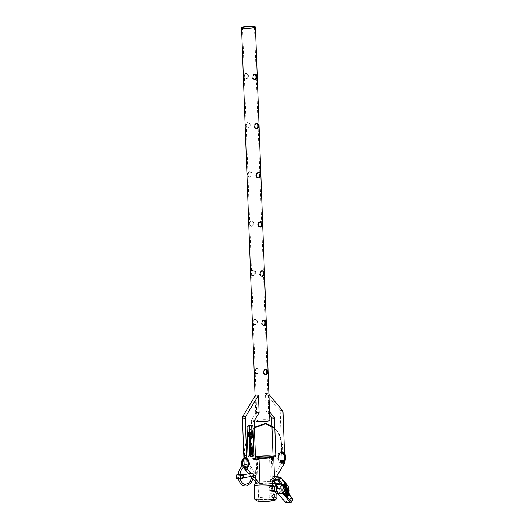 <?xml version="1.0" encoding="UTF-8"?>
<svg xmlns="http://www.w3.org/2000/svg" width="529" height="529" viewBox="0 0 529 529"><rect width="100%" height="100%" fill="white"/><g stroke="black" fill="none" stroke-linecap="round" stroke-linejoin="round"><path stroke-width="0.4" stroke-dasharray="2.65 1.98" d="M270.584 490.542L271.767 488.188L270.425 486.363L268.798 488.677C269.003 489.933 269.598 490.562 270.584 490.542L273.394 490.793C272.442 490.813 271.873 490.191 271.694 488.935L273.5 486.601L270.425 486.363M273.242 486.614C274.101 486.587 274.571 487.196 274.657 488.446L273.394 490.793M272.032 495.561L270.696 493.736L269.069 496.05C269.274 497.313 269.869 497.934 270.848 497.915L271.972 496.453M273.394 498.173L270.848 497.915M270.954 500.738A7.188 0.906 177.9 0 1 263.131 501.221A7.188 0.906 177.9 0 1 258.668 500.546A7.188 0.906 177.9 0 1 260.757 499.832A7.188 0.906 177.9 0 1 268.58 499.35A7.188 0.906 177.9 0 1 273.043 500.024A7.188 0.906 177.9 0 1 270.954 500.738M275.225 500.097A9.443 1.19 -2.1 0 0 269.982 499.065A9.443 1.19 -2.1 0 0 259.157 499.687A9.443 1.19 -2.1 0 0 256.499 500.778M276.945 498.179A11.155 1.408 -2.1 0 0 270.015 497.134A11.155 1.408 -2.1 0 0 257.881 497.882A11.155 1.408 -2.1 0 0 254.647 498.999M274.657 482.514A9.443 1.19 -2.1 0 0 274.577 482.369A9.443 1.19 -2.1 0 0 268.229 481.621A9.443 1.19 -2.1 0 0 258.516 482.263A9.443 1.19 -2.1 0 0 255.851 483.05A9.443 1.19 -2.1 0 0 255.778 483.208M276.27 484.392A11.155 1.408 -2.1 0 0 276.429 484.147A11.155 1.408 -2.1 0 0 276.33 483.969A11.155 1.408 -2.1 0 0 268.838 483.096A11.155 1.408 -2.1 0 0 257.365 483.85A11.155 1.408 -2.1 0 0 254.211 484.782M257.134 483.771A9.443 1.19 -2.1 0 0 257.524 483.83M255.467 456.917A9.443 1.19 -2.1 0 0 254.833 457.373A9.443 1.19 -2.1 0 0 255.494 457.783M273.771 493.98L270.696 493.736M251.017 473.448L253.239 476.074M248.716 473.799L250.951 476.45M251.837 477.495L253.166 479.069M257.16 483.797L256.254 459.218M255.705 459.311L253.814 459.615L256.261 459.833M255.527 458.564L252.71 458.312L251.354 421.269L254.165 421.52M254.436 420.429L251.625 420.178L256.3 412.428L255.659 395.031M259.111 412.68L256.3 412.428M243.651 450.589L243.763 453.631M243.922 457.955L243.948 458.689M244.18 465.011L244.246 466.843M244.253 467.067L244.272 467.57L247.083 467.821A2.48 1.739 95.1 0 0 247.083 467.834L247.056 466.962M246.745 458.484L246.779 459.443M244.358 468.211A2.48 1.739 -84.9 0 1 244.272 467.57M251.625 420.178A1.488 1.045 95.1 0 0 251.354 421.269M252.71 458.312A1.488 1.045 95.1 0 0 253.629 459.622A1.488 1.045 95.1 0 0 253.814 459.615M281.137 461.553A1.237 0.873 -84.9 0 1 280.152 462.928A1.237 0.873 -84.9 0 1 279.391 461.837A1.237 0.873 -84.9 0 1 280.377 460.455A1.237 0.873 -84.9 0 1 281.137 461.553M269.678 415.053L266.107 410.828L265.472 393.431L279.616 410.173A2.48 1.739 -84.9 0 1 280.191 411.826L282.01 461.407A2.48 1.739 -84.9 0 1 281.56 463.225L270.458 481.621L273.275 481.873L272.369 457.301L273.724 457.076M276.462 476.589L273.275 481.873M270.458 481.621L269.559 457.049L272.369 457.301M269.559 457.049L272.005 456.646A1.488 1.045 95.1 0 0 272.673 456.183M271.932 425.997L271.913 425.402M269.559 411.833L268.924 411.079L268.282 393.682L268.924 394.436M266.107 410.828L268.924 411.079M265.472 393.431L268.282 393.682M284.523 453.439L284.8 460.944M283.531 460.845A1.237 0.873 -84.9 0 1 283.947 461.797M245.496 78.775C246.785 78.437 247.519 77.446 247.711 75.792C247.4 74.159 246.593 73.346 245.297 73.366C244.259 73.729 243.783 74.748 243.869 76.421C243.909 78.034 244.444 78.821 245.496 78.775L246.197 78.841C247.506 78.504 248.273 77.512 248.485 75.865C248.154 74.225 247.321 73.412 245.998 73.432C244.98 73.795 244.53 74.814 244.643 76.493C244.656 78.1 245.172 78.887 246.197 78.841M255.097 74.258L254.436 74.186C253.127 74.516 252.366 75.508 252.148 77.161C252.478 78.801 253.312 79.608 254.634 79.595L254.985 79.667M247.294 127.932C248.584 127.595 249.324 126.596 249.509 124.95C249.205 123.317 248.399 122.503 247.096 122.523C246.064 122.887 245.588 123.905 245.674 125.578C245.707 127.191 246.249 127.978 247.294 127.932L247.995 127.992C249.311 127.654 250.078 126.662 250.29 125.023C249.953 123.383 249.126 122.569 247.797 122.589C246.785 122.953 246.335 123.971 246.448 125.644C246.454 127.258 246.977 128.044 247.995 127.992M256.896 123.409L256.241 123.343C254.932 123.674 254.165 124.665 253.946 126.319C254.284 127.952 255.11 128.765 256.439 128.745L256.79 128.825M249.099 177.089C250.389 176.752 251.13 175.754 251.315 174.107C251.004 172.467 250.204 171.661 248.901 171.68C247.863 172.044 247.387 173.062 247.473 174.735C247.512 176.349 248.055 177.129 249.099 177.089L249.8 177.149C251.116 176.812 251.877 175.82 252.088 174.173C251.758 172.533 250.925 171.727 249.602 171.746C248.59 172.11 248.141 173.128 248.253 174.801C248.26 176.415 248.775 177.195 249.8 177.149M258.701 172.566L258.04 172.494C256.73 172.831 255.97 173.823 255.752 175.469C256.082 177.109 256.915 177.923 258.238 177.903L258.588 177.975M250.898 226.247C252.188 225.903 252.928 224.911 253.12 223.264C252.809 221.625 252.002 220.818 250.7 220.838C249.668 221.201 249.192 222.22 249.278 223.886C249.311 225.506 249.853 226.286 250.898 226.247L251.606 226.306C252.915 225.969 253.682 224.977 253.894 223.331C253.556 221.691 252.73 220.884 251.407 220.897C250.389 221.267 249.939 222.286 250.052 223.959C250.065 225.572 250.581 226.352 251.606 226.306M260.499 221.724L259.845 221.651C258.536 221.988 257.768 222.98 257.557 224.627C257.887 226.267 258.714 227.08 260.043 227.06L260.394 227.133M252.703 275.397C253.993 275.06 254.733 274.068 254.918 272.415C254.614 270.782 253.808 269.975 252.505 269.995C251.467 270.359 250.991 271.37 251.077 273.043C251.116 274.657 251.659 275.444 252.703 275.397L253.404 275.464C254.72 275.126 255.481 274.134 255.699 272.488C255.362 270.848 254.528 270.035 253.206 270.054C252.194 270.418 251.744 271.443 251.857 273.116C251.864 274.73 252.379 275.51 253.404 275.464M262.305 270.881L261.65 270.808C260.334 271.146 259.574 272.137 259.355 273.784C259.693 275.424 260.519 276.231 261.848 276.217L262.192 276.29M254.502 324.555C255.798 324.217 256.532 323.226 256.724 321.572C256.413 319.939 255.606 319.132 254.304 319.146C253.272 319.509 252.796 320.528 252.882 322.201C252.922 323.814 253.457 324.601 254.502 324.555L255.209 324.621C256.519 324.284 257.286 323.292 257.497 321.645C257.16 320.005 256.334 319.192 255.011 319.212C253.993 319.576 253.543 320.594 253.656 322.273C253.669 323.88 254.184 324.667 255.209 324.621M264.11 320.038L263.449 319.966C262.139 320.303 261.372 321.295 261.161 322.941C261.491 324.581 262.324 325.388 263.647 325.375L263.997 325.447M256.307 373.712C257.597 373.375 258.337 372.376 258.522 370.73C258.218 369.097 257.411 368.283 256.109 368.303C255.077 368.667 254.601 369.685 254.687 371.358C254.72 372.971 255.262 373.758 256.307 373.712L257.008 373.778C258.324 373.434 259.084 372.442 259.303 370.803C258.965 369.163 258.139 368.349 256.81 368.369C255.798 368.733 255.348 369.751 255.461 371.424C255.467 373.038 255.983 373.824 257.008 373.778M265.908 369.189L265.254 369.123C263.945 369.454 263.178 370.445 262.959 372.099C263.297 373.732 264.123 374.545 265.452 374.525L265.803 374.605M258.714 420.224A5.951 0.747 -2.1 0 0 256.988 420.82A5.951 0.747 -2.1 0 0 260.678 421.382A5.951 0.747 -2.1 0 0 267.152 420.978A5.951 0.747 -2.1 0 0 268.877 420.383A5.951 0.747 -2.1 0 0 265.188 419.828A5.951 0.747 -2.1 0 0 258.714 420.224M269.869 420.35A6.943 0.873 -2.1 0 0 265.565 419.695A6.943 0.873 -2.1 0 0 258.013 420.165A6.943 0.873 -2.1 0 0 255.996 420.859M256.81 368.369L256.109 368.303M255.011 319.212L254.304 319.146M253.206 270.054L252.505 269.995M251.407 220.897L250.7 220.838M249.602 171.746L248.901 171.68M247.797 122.589L247.096 122.523M245.998 73.432L245.297 73.366M282.248 447.382L281.884 447.441L282.248 447.382M244.801 453.498L244.444 453.558L244.801 453.498M282.162 444.426L281.812 444.486L282.162 444.426M282.631 447.362L282.208 447.355L282.631 447.362M281.646 444.38L282.916 444.4L281.646 444.38M281.759 447.329L283.028 447.349L281.759 447.329M244.054 453.571L244.477 453.578L244.054 453.571M244.239 450.523L244.735 450.523M243.664 453.591L245.145 453.532M244.305 450.609L244.656 450.556M238.453 474.811L239.901 474.678M238.579 478.249L239.782 478.051L238.334 478.183L238.394 478.547M240.265 478.685L239.782 478.051M256.135 474.328A0.992 0.694 80.7 0 1 254.727 474.149A0.992 0.694 80.7 0 1 256.062 473.878M254.846 472.8A1.488 1.045 -99.3 0 0 254.039 474.301A1.488 1.045 -99.3 0 0 255.137 475.743M241.872 477.905A1.488 1.045 80.7 0 1 240.768 476.47A1.488 1.045 80.7 0 1 241.574 474.963A1.488 1.045 80.7 0 1 241.76 474.956A1.488 1.045 80.7 0 1 242.864 476.398A1.488 1.045 80.7 0 1 242.057 477.899A1.488 1.045 80.7 0 1 241.872 477.905M236.622 478.388L239.419 477.932L242.937 478.249M239.915 474.546L238.215 474.672M236.165 475.406L238.956 474.956L239.048 477.409L236.258 477.866M239.419 477.932A0.496 0.35 80.7 0 1 239.048 477.409M238.956 474.956A0.496 0.35 80.7 0 1 239.293 474.493M242.196 462.69L242.718 462.637M277.388 456.871L277.983 456.877L277.388 456.871M278.433 456.699L279.028 456.706L278.433 456.699M286.057 491.097A0.952 0.668 95.1 0 0 286.48 490.879L286.249 490.238M286.586 490.74A0.952 0.668 95.1 0 0 286.222 489.199M286.196 489.517A0.635 0.45 95.1 0 0 286.083 490.773M284.959 488.009A0.952 0.668 95.1 0 0 285.124 486.111M284.986 487.692A0.635 0.45 -84.9 0 1 285.098 486.429M289.171 494.952L289.151 494.549A55.638 39.067 95.1 0 0 285.151 483.288L285.032 483.169M271.496 486.806A2.109 1.481 -84.9 0 1 271.608 489.755A2.109 1.481 -84.9 0 1 269.512 490.099A2.109 1.481 -84.9 0 1 269.016 488.67A2.109 1.481 -84.9 0 1 269.082 487.976A2.109 1.481 -84.9 0 1 271.496 486.806M269.598 490.416A2.48 1.739 95.1 0 0 270.55 490.945A2.48 1.739 95.1 0 0 272.356 489.365A2.48 1.739 95.1 0 0 271.939 486.535A2.48 1.739 95.1 0 0 270.987 486.006A2.48 1.739 95.1 0 0 269.096 487.917A2.48 1.739 95.1 0 0 269.023 488.73A2.48 1.739 95.1 0 0 269.598 490.416M278.71 487.143A2.48 1.739 -84.9 0 1 279.127 489.966A2.48 1.739 -84.9 0 1 277.315 491.547A2.48 1.739 -84.9 0 1 276.369 491.018A2.48 1.739 -84.9 0 1 275.946 488.194A2.48 1.739 -84.9 0 1 277.758 486.607A2.48 1.739 -84.9 0 1 278.71 487.143M276.779 493.643L276.455 484.815A4.642 3.26 -84.9 0 1 277.897 484.452A4.642 3.26 -84.9 0 1 279.729 485.45A4.642 3.26 -84.9 0 1 280.502 490.773A4.642 3.26 -84.9 0 1 277.07 493.696M278.128 493.015A4.708 3.306 -84.9 0 1 277.322 487.685A4.708 3.306 -84.9 0 1 280.714 484.637A4.708 3.306 -84.9 0 1 282.572 485.648A4.708 3.306 -84.9 0 1 283.359 491.051A4.708 3.306 -84.9 0 1 279.874 494.02A4.708 3.306 -84.9 0 1 278.128 493.015M286.751 491.362L286.923 491.844M287.346 491.514L286.235 492.73M286.467 491.58L285.938 491.904M286.645 491.355L287.055 490.681M284.324 486.224A0.952 0.668 95.1 0 0 284.959 484.795L284.814 484.392M284.913 483.327L284.913 483.327A10.368 7.28 95.1 0 0 282.955 484.848L282.909 485.053A55.472 38.954 -84.9 0 0 286.903 496.281L287.042 496.341M285.349 489.034L285.931 487.54M285.323 489.351A0.635 0.45 95.1 0 0 285.521 489.272L286.229 488.366M287.716 493.266L287.525 492.003M286.559 493.636L287.591 492.922M287.862 494.086L287.955 493.226M286.989 494.86L288.252 494.053M289.065 494.939A10.527 7.393 -84.9 0 1 287.075 496.493L287.029 496.506M285.554 502.219A0.992 0.694 95.1 0 0 286.149 501.842L287.558 499.515A0.992 0.694 95.1 0 0 287.505 498.126L285.025 495.197A5.204 3.657 -84.9 0 1 283.921 490.231A5.204 3.657 95.1 0 0 282.81 485.258L275.536 476.655A0.992 0.694 95.1 0 0 275.173 476.444M284.007 485.463L283.947 485.582A0.635 0.45 95.1 0 0 284.351 485.906M284.814 484.835L283.901 485.457M250.62 448.995L250.574 448.665M250.786 450.04L250.819 450.047A0.595 0.417 -84.9 0 1 250.587 448.995M250.772 450.338A0.893 0.628 95.1 0 0 250.931 448.559M251.011 452.15L251.044 452.156A0.595 0.417 95.1 0 0 250.925 453.34L250.938 453.34M250.898 453.637A0.893 0.628 95.1 0 0 251.057 451.859M250.091 456.17L250.058 456.163A9.694 6.804 95.1 0 0 250.078 456.163L249.959 456.038A51.849 36.402 95.1 0 1 249.516 444.049L249.609 443.891A9.694 6.804 95.1 0 1 251.645 443.56L251.685 443.566M250.052 456.315A9.839 6.91 95.1 0 0 251.083 456.256A9.839 6.91 95.1 0 0 252.115 455.978L252.293 455.674A51.994 36.508 95.1 0 0 251.85 443.652L251.665 443.414M252.472 436.789L252.531 437.324M252.531 436.888L251.883 437.146M251.844 435.618L252.624 435.751L252.055 436.154L252.644 436.365L251.883 436.742M252.591 434.845L252.604 435.301L251.837 435.427M252.558 434.011L251.877 434.375M252.141 433.092L252.551 433.357L251.744 433.489M252.485 432.074L251.725 432.292M251.698 431.69L252.075 432.067M252.465 431.525L252.135 432.127M252.055 430.494L252.333 431.34L251.659 431.049M251.791 430.593L251.771 431.036M251.05 438.396L251.454 439.123L250.686 439.249M250.971 436.465L251.394 436.901L251.011 437.463L250.587 437.04M251.282 434.296L251.308 435.155M250.686 433.271L251.229 432.861L250.66 432.577L251.209 432.299M251.242 433.271L250.475 433.37M250.561 429.905L251.103 429.442L250.541 429.211L251.083 428.933M251.116 429.905L250.349 429.998M250.091 442.277L250.151 442.806M250.157 442.376L249.503 442.628M250.27 441.953L249.503 442.178M249.688 441.755L250.237 441.021M250.257 441.662L249.496 441.88M250.085 441.153L249.47 441.246M249.82 439.89L250.098 440.736L249.423 440.445M249.556 439.989L249.536 440.432M250.171 439.182L250.184 439.639L249.417 439.764M250.144 438.488L250.164 439.024L249.397 439.149M249.457 438.601L249.47 439.044M249.767 438.548L249.82 438.984M250.105 437.417L250.124 437.959L249.357 438.085M249.417 437.529L249.43 437.972M249.728 437.476L249.748 437.926M249.523 437.252L250.105 436.544M250.091 437.152L249.331 437.377M249.919 436.65L249.304 436.742M249.662 435.552L250.065 436.28L249.298 436.405M249.926 432.484L249.953 433.344M249.648 431.069L249.099 431.155M249.615 430.97L249.814 431.399M249.529 430.103L249.714 430.699L249.093 430.818M249.787 430.381L249.073 430.282M249.622 429.409L249.681 429.945M249.681 429.508L249.033 429.766M249.794 428.959L249.04 429.389M249.754 427.835L249.787 428.695M248.544 434.732L247.962 435.149M248.458 434.633L248.537 435.248M248.471 433.919L248.266 434.435M248.637 432.524L248.478 433.092M248.67 433.396L247.989 433.76M248.742 435.407L248.584 435.982M248.769 436.213L248.015 436.643M249.675 425.759L249.695 426.301L248.928 426.427M248.987 425.871L249.007 426.314M249.304 425.819L249.351 426.255M249.701 426.453L249.721 426.91L248.954 427.035M249.152 427.267L249.748 427.657L248.98 427.782M249.516 431.571L249.919 432.305L249.146 432.431M249.595 433.873L249.999 434.607L249.232 434.732M250.005 434.772L250.025 435.314L249.258 435.44M249.318 434.884L249.331 435.327M249.635 434.831L249.648 435.274M251.268 434.018L250.508 434.243M251.249 433.509L250.918 434.078M251.348 436.127L250.581 436.352M250.766 435.737L251.024 436.18M251.414 438.058L250.653 438.276M251.401 437.543L251.063 438.111M252.115 432.372L252.525 432.636L251.718 432.768M251.096 450.807L250.257 450.939M250.29 451.826L251.13 451.687A0.595 0.417 95.1 0 0 251.176 450.51M250.296 446.284L250.283 445.848M250.118 447.058L251.348 446.119M250.415 455.185L251.672 454.98L251.659 454.55A0.893 0.628 95.1 0 0 251.123 453.763M250.706 444.915L250.025 444.572M250.072 445.755L251.301 444.81M250.138 447.58L250.693 447.501M250.891 448.056L251.381 447.084M250.171 448.466L251.414 447.97M250.918 448.863A0.595 0.417 -84.9 0 1 250.958 448.87L250.726 449.28M249.271 457.089A1.984 1.395 95.1 0 0 249.503 457.076L252.644 456.56A1.984 1.395 95.1 0 0 253.966 454.371L252.955 426.843A1.984 1.395 95.1 0 0 251.758 425.098M251.083 454.061L251.116 454.061A0.595 0.417 95.1 0 0 250.607 454.722L250.647 454.854M249.536 427.22L249.377 427.617M249.225 432.319L249.549 431.671M249.311 434.62L249.635 433.978M249.371 436.299L249.695 435.651M250.753 433.714L250.581 434.13M250.832 435.836L250.693 436.233M251.011 436.57L250.667 437.02L251.011 437.371L250.7 437.027M251.315 436.914L250.977 436.564L251.315 436.914M250.905 437.748L250.726 438.171M250.766 439.136L251.09 438.495M252.247 432.457L251.837 432.755M281.56 463.225L284.377 463.477M273.711 456.798L272.005 456.646M282.433 410.425L279.616 410.173M284.827 461.658L282.01 461.407M280.191 411.826L283.008 412.078M282.803 451.991L282.38 452.024L282.803 451.991M280.78 451.713L281.183 451.852L280.78 451.713M282.063 448.288L281.659 448.149L282.063 448.288M244.226 458.246L244.577 458.233M246.21 457.354L245.82 457.572L246.21 457.354M245 454.133L244.643 454.266M289.27 494.655A6.077 4.265 -84.9 0 1 288.927 493.306M275.536 476.655L280.588 477.211L287.855 485.814A5.078 3.564 -84.9 0 1 288.94 490.661A5.33 3.743 95.1 0 0 290.077 495.752L292.55 498.682A0.866 0.608 -84.9 0 1 292.597 499.898L291.195 502.226L286.149 501.842M292.597 499.898L287.558 499.515M292.55 498.682L287.505 498.126M290.077 495.752L285.025 495.197M289.158 490.654L283.921 490.231M288.067 485.913A0.741 0.436 -40.2 0 0 287.855 485.814L282.81 485.258M257.087 457.294L258.668 500.546M275.325 483.05L276.33 483.969M274.644 482.25L274.452 476.979M276.429 484.147L276.449 484.802M255.738 482.111L254.833 457.373M271.456 456.765L273.043 500.024M253.629 459.622L256.439 459.873M282.969 463.179L280.152 462.928M283.187 460.706L280.377 460.455M242.566 27.574L256.988 420.82M255.084 395.983L255.891 418.016M254.462 27.138L268.877 420.383M265.578 369.11L266.285 369.169M263.779 319.952L264.48 320.012M261.974 270.795L262.682 270.855M260.175 221.638L260.876 221.704M258.37 172.48L259.078 172.547M256.565 123.33L257.273 123.389M254.766 74.172L255.467 74.232M282.704 447.342L282.876 452.011L281.626 453.644C280.912 453.604 280.601 452.963 280.701 451.72L281.812 447.422M282.314 447.402L281.183 451.852L281.666 453.148L282.38 452.024L282.208 447.355M244.874 453.512L246.395 457.962L245.145 459.595M244.372 453.538L245.899 457.982L245.185 459.106M282.241 444.446L279.735 434.917L274.796 427.65M244.729 450.569L247.288 438.29L254.403 427.868M282.916 444.4L283.028 447.349M254.376 427.234L247.195 437.212L244.233 450.589M281.739 444.466L279.398 435.38L274.822 428.378M281.435 444.453L281.54 447.402M253.702 476.622L253.675 472.602L252.974 469.864L250.911 466.558L246.95 464.588L245.496 464.647M245.767 466.307L246.798 466.267L249.397 467.444L251.249 470.102L251.969 472.569L252.042 476.272M241.574 474.963L242.639 474.791M242.057 477.899L243.267 477.707M238.215 474.658L239.227 474.493M244.253 467.008L246.256 467.576C249 466.161 249.47 463.563 247.665 459.787C246.388 458.55 245.509 458.094 245.033 458.431L243.955 458.954M244.127 466.909L243.036 465.599M244.193 458.59L244.682 458.491M243.776 467.127L242.632 465.877M242.031 462.657C242.513 459.198 243.479 457.565 244.92 457.744L246.726 458.054M247.103 468.039L246.369 468.258M244.14 457.883L244.636 457.803M242.084 466.307L243.208 467.57M246.104 468.291L244.788 468.092L242.236 465.566L241.508 462.776M282.301 461.672L282.565 461.645C285.31 460.23 285.772 457.638 283.974 453.862C282.691 452.619 281.818 452.169 281.342 452.5C281.223 452.407 279.173 452.745 279.028 456.706M282.565 461.645C281.56 462.101 280.383 461.242 279.041 459.066C278.003 455.767 278.591 453.611 280.813 452.586L281.163 452.56M282.235 461.691L282.043 461.731C281.243 461.751 279.014 462.101 277.983 456.877M282.678 462.333C281.759 463.464 277.302 459.787 277.804 456.633C278.373 453.181 279.338 451.601 280.707 451.898L281.177 451.865M282.248 462.399L282.155 462.419C279.953 462.935 278.333 461.096 277.289 456.904M278.333 456.732C278.823 453.274 279.781 451.634 281.23 451.819M274.571 491.302L277.315 491.547M277.897 484.452L280.714 484.637M278.254 493.835L279.874 494.02M270.987 486.006L273.228 486.204M275.014 486.363L277.758 486.607"/><path stroke-width="0.79" d="M271.972 496.453L272.038 495.613M273.665 498.166C272.713 498.186 272.144 497.564 271.959 496.308L273.513 493.987C274.372 493.96 274.842 494.569 274.928 495.818L273.394 498.173M269.367 457.486A7.188 0.906 177.9 0 1 261.544 457.969A7.188 0.906 177.9 0 1 257.087 457.294A7.188 0.906 177.9 0 1 259.17 456.573A7.188 0.906 177.9 0 1 266.993 456.091A7.188 0.906 177.9 0 1 271.456 456.765A7.188 0.906 177.9 0 1 269.367 457.486M255.772 483.129L254.211 484.782A11.155 1.408 -2.1 0 0 254.132 484.967L254.647 498.999A11.155 1.408 -2.1 0 0 254.74 499.178L256.499 500.778A9.443 1.19 -2.1 0 0 262.84 501.525A9.443 1.19 -2.1 0 0 272.554 500.884A9.443 1.19 -2.1 0 0 275.225 500.097L276.859 498.364A11.155 1.408 -2.1 0 0 276.945 498.179L276.779 493.643M254.74 499.178A11.155 1.408 -2.1 0 0 262.232 500.05A11.155 1.408 -2.1 0 0 273.705 499.297A11.155 1.408 -2.1 0 0 276.859 498.364M253.239 476.074L259.97 484.048A9.443 1.19 -2.1 0 0 271.913 483.46A9.443 1.19 -2.1 0 0 274.657 482.514L274.644 482.25M254.132 484.967A11.155 1.408 -2.1 0 0 261.055 486.012A11.155 1.408 -2.1 0 0 273.189 485.265A11.155 1.408 -2.1 0 0 276.27 484.392M255.494 457.783A9.443 1.19 -2.1 0 0 270.967 457.625A9.443 1.19 -2.1 0 0 273.711 456.686A9.443 1.19 -2.1 0 0 267.846 455.8A9.443 1.19 -2.1 0 0 257.57 456.428A9.443 1.19 -2.1 0 0 255.467 456.917M255.738 482.111L255.778 483.208A9.443 1.19 -2.1 0 0 257.134 483.771M257.524 483.83A9.443 1.19 -2.1 0 0 259.805 484.035M247.083 467.834A2.48 1.739 95.1 0 0 247.658 469.474L251.017 473.448M247.658 469.474L244.848 469.223L248.716 473.799M250.951 476.45L251.837 477.495M253.166 479.069L257.16 483.797L259.97 484.048L259.071 459.47L255.705 459.311M259.071 459.47L256.625 459.866A1.488 1.045 -84.9 0 1 256.439 459.873A1.488 1.045 -84.9 0 1 255.527 458.564L254.165 421.52A1.488 1.045 -84.9 0 1 254.436 420.429L259.111 412.68L258.476 395.282L255.659 395.031L242.904 416.171L245.714 416.422A2.48 1.739 95.1 0 0 245.264 418.241L246.745 458.484M258.476 395.282L245.714 416.422M245.264 418.241L242.454 417.989L243.651 450.589M243.763 453.631L243.922 457.955M243.948 458.689L244.18 465.011M246.779 459.443L247.056 466.962M244.848 469.223A2.48 1.739 -84.9 0 1 244.358 468.211M242.454 417.989A2.48 1.739 -84.9 0 1 242.904 416.171M283.947 461.797A1.237 0.873 -84.9 0 1 283.954 461.797A1.237 0.873 -84.9 0 1 282.969 463.179A1.237 0.873 -84.9 0 1 282.208 462.088A1.237 0.873 -84.9 0 1 283.187 460.706A1.237 0.873 -84.9 0 1 283.531 460.845M284.8 460.944L284.827 461.658A2.48 1.739 95.1 0 1 284.377 463.477L276.462 476.589M273.724 457.076L274.816 456.897L273.711 456.798M272.673 456.183A1.488 1.045 95.1 0 0 272.997 455L271.932 425.997M271.913 425.402L271.635 417.956A1.488 1.045 95.1 0 0 271.291 416.964L269.678 415.053M272.997 455L275.807 455.251L274.452 418.208L271.635 417.956M271.291 416.964L274.108 417.216L269.559 411.833M268.924 394.436L282.433 410.425A2.48 1.739 95.1 0 1 283.008 412.078L284.523 453.439M274.108 417.216A1.488 1.045 -84.9 0 1 274.452 418.208M275.807 455.251A1.488 1.045 -84.9 0 1 274.816 456.897M255.097 74.258L255.99 76.533C256.102 78.213 255.646 79.231 254.634 79.595M255.342 79.654C254.039 79.674 253.232 78.867 252.922 77.227C253.113 75.581 253.854 74.582 255.143 74.245C256.188 74.205 256.73 74.986 256.763 76.599C256.849 78.279 256.373 79.297 255.342 79.654L254.985 79.667M256.241 123.343C257.266 123.297 257.782 124.077 257.788 125.69C257.901 127.37 257.451 128.388 256.439 128.745M257.14 128.811C255.838 128.831 255.031 128.018 254.727 126.385C254.912 124.732 255.652 123.74 256.942 123.402C257.987 123.356 258.529 124.143 258.569 125.757C258.648 127.436 258.178 128.448 257.14 128.811L256.79 128.825M258.701 172.566L259.594 174.848C259.706 176.521 259.256 177.546 258.238 177.903M258.946 177.969C257.643 177.989 256.836 177.175 256.532 175.542C256.717 173.889 257.458 172.897 258.747 172.56C259.792 172.514 260.334 173.3 260.367 174.914C260.453 176.587 259.977 177.605 258.946 177.969L258.588 177.975M260.499 221.724L261.392 223.998C261.505 225.678 261.055 226.696 260.043 227.06M260.744 227.12C259.441 227.139 258.641 226.333 258.331 224.699C258.522 223.046 259.256 222.054 260.546 221.717C261.591 221.671 262.133 222.458 262.172 224.071C262.258 225.744 261.782 226.762 260.744 227.12L260.394 227.133M261.65 270.808C262.675 270.762 263.191 271.549 263.197 273.156C263.31 274.835 262.86 275.854 261.848 276.217M262.549 276.277C261.247 276.297 260.44 275.49 260.136 273.85C260.321 272.204 261.062 271.212 262.351 270.874C263.396 270.828 263.938 271.615 263.971 273.228C264.057 274.901 263.581 275.92 262.549 276.277L262.192 276.29M264.11 320.038L265.003 322.313C265.108 323.993 264.659 325.011 263.647 325.375M264.355 325.434C263.052 325.454 262.245 324.647 261.934 323.007C262.126 321.361 262.867 320.362 264.156 320.025C265.201 319.985 265.737 320.766 265.776 322.379C265.862 324.059 265.386 325.077 264.355 325.434L263.997 325.447M265.254 369.123C266.279 369.077 266.795 369.857 266.801 371.47C266.914 373.15 266.464 374.168 265.452 374.525M266.153 374.592C264.85 374.611 264.044 373.805 263.74 372.165C263.925 370.518 264.665 369.52 265.955 369.182C267 369.143 267.542 369.923 267.581 371.537C267.661 373.216 267.185 374.234 266.153 374.592L265.803 374.605M244.292 26.979A5.951 0.747 -2.1 0 0 242.566 27.574A5.951 0.747 -2.1 0 0 246.263 28.13A5.951 0.747 -2.1 0 0 252.736 27.733A5.951 0.747 -2.1 0 0 254.462 27.138A5.951 0.747 -2.1 0 0 250.766 26.582A5.951 0.747 -2.1 0 0 244.292 26.979M253.437 27.792A6.943 0.873 -2.1 0 0 255.454 27.098A6.943 0.873 -2.1 0 0 251.143 26.45A6.943 0.873 -2.1 0 0 243.591 26.913A6.943 0.873 -2.1 0 0 241.574 27.607A6.943 0.873 -2.1 0 0 245.886 28.262A6.943 0.873 -2.1 0 0 253.437 27.792M256.942 123.402L257.273 123.389M258.747 172.56L259.078 172.547M260.546 221.717L260.876 221.704M262.351 270.874L262.682 270.855M265.955 369.182L266.285 369.169M255.891 418.016L255.996 420.859A6.943 0.873 -2.1 0 0 260.308 421.507A6.943 0.873 -2.1 0 0 267.859 421.044A6.943 0.873 -2.1 0 0 269.869 420.35L255.454 27.098M244.656 450.556L244.305 450.609M244.735 450.523L244.239 450.523M245.039 450.582L244.934 453.611L243.664 453.591L243.552 450.642M239.657 474.612L238.209 474.738C238.903 469.144 241.336 465.784 245.496 464.647M255.137 475.743A1.488 1.045 -99.3 0 0 255.322 475.736A1.488 1.045 -99.3 0 0 256.135 474.374A1.488 1.045 -99.3 0 0 256.049 473.825A1.488 1.045 -99.3 0 0 255.031 472.794A1.488 1.045 -99.3 0 0 254.846 472.8L242.639 474.791M236.622 478.388L240.14 478.705A0.496 0.35 -99.3 0 0 240.477 478.242L240.384 475.783A0.496 0.35 -99.3 0 0 240.014 475.26L236.496 474.949A0.496 0.35 -99.3 0 0 236.165 475.406L236.258 477.866A0.496 0.35 -99.3 0 0 236.622 478.388M240.014 475.26L242.811 474.804L239.915 474.546M240.477 478.242L243.267 477.786L243.175 475.326L240.384 475.783M242.811 474.804A0.496 0.35 80.7 0 1 243.175 475.326M243.267 477.786A0.496 0.35 80.7 0 1 242.937 478.249L240.265 478.685M256.062 473.878A0.992 0.694 80.7 0 1 256.135 474.328M241.079 462.796L241.674 462.802L241.079 462.796M243.955 458.954L242.718 462.637L242.196 462.69M286.685 490.747L286.473 490.429L286.685 490.747A0.952 0.668 95.1 0 0 286.275 489.199A0.952 0.668 95.1 0 0 286.11 491.104A0.952 0.668 95.1 0 0 286.586 490.886L286.354 490.244L286.176 490.753A0.635 0.45 95.1 0 1 286.083 490.773M286.222 489.199A0.952 0.668 95.1 0 0 286.057 491.097M286.473 490.429A0.635 0.45 95.1 0 0 286.196 489.517M286.579 490.436A0.635 0.45 95.1 0 0 285.786 489.92A0.635 0.45 95.1 0 0 286.282 490.767L286.176 490.753M284.642 487.811A0.952 0.668 95.1 0 0 285.548 486.316A0.952 0.668 95.1 0 0 284.642 487.811M285.124 486.111A0.952 0.668 95.1 0 0 284.959 488.009M285.098 486.429A0.635 0.45 -84.9 0 1 284.986 487.692M285.396 486.568A0.635 0.45 95.1 0 0 284.794 487.559A0.635 0.45 95.1 0 0 285.396 486.568M282.909 485.126A55.638 39.067 -84.9 0 0 286.91 496.387L287.181 496.5A10.527 7.393 -84.9 0 0 289.171 494.952L289.257 494.562A55.638 39.067 95.1 0 0 285.257 483.301L284.986 483.189A10.527 7.393 95.1 0 0 282.995 484.736L282.803 485.119L282.889 484.723A10.527 7.393 95.1 0 1 284.88 483.175L285.032 483.169M285.052 483.387L285.019 483.334A10.368 7.28 95.1 0 0 283.061 484.862L283.015 485.067A55.472 38.954 -84.9 0 0 287.002 496.295L287.042 496.341A10.368 7.28 -84.9 0 0 288.999 494.82L289.046 494.608A55.472 38.954 95.1 0 0 285.052 483.387L285.019 483.334M278.254 493.835L277.07 493.696A4.642 3.26 -84.9 0 1 275.344 492.711A4.642 3.26 -84.9 0 1 276.455 484.815L276.449 484.802M286.923 491.844L287.551 491.798L286.235 492.73L286.467 491.58M287.452 491.52L286.949 491.917L287.055 490.681L285.839 491.626L286.553 491.52L286.639 492.063M284.919 484.399L283.709 485.344L283.855 485.748A0.952 0.668 95.1 0 0 285.065 484.809L284.814 484.392L283.604 485.331L283.749 485.741A0.952 0.668 95.1 0 0 284.324 486.224M286.334 488.379L285.402 489.047L285.329 488.452L286.136 487.824L285.23 488.174A0.635 0.45 95.1 0 0 285.627 489.279L286.334 488.379L285.349 489.034M286.037 487.546L285.124 488.168A0.635 0.45 95.1 0 0 285.323 489.351M287.591 492.922L288.021 493.121L287.525 492.003L286.559 493.636L287.67 492.863L287.816 493.273M288.358 494.066L287.855 494.106L288.06 493.24L287.002 494.595L288.457 494.344L287.862 494.086M288.06 493.24L287.095 494.866M286.804 496.374A55.638 39.067 -84.9 0 1 282.803 485.119M288.927 493.306A6.077 4.265 -84.9 0 1 288.946 490.581A4.338 3.048 95.1 0 0 288.027 486.442L280.754 477.839L279.233 480.358L281.712 483.288A6.077 4.265 -84.9 0 1 283.008 489.087A4.338 3.048 95.1 0 0 283.928 493.226L291.201 501.829A0.741 0.436 -40.2 0 1 290.328 502.365L283.061 493.762A5.078 3.564 -84.9 0 1 281.977 488.908A5.33 3.743 95.1 0 0 280.839 483.823L278.366 480.894A0.866 0.608 -84.9 0 1 278.32 479.677L279.722 477.35A0.866 0.608 -84.9 0 1 280.264 477.026L275.173 476.444A0.992 0.694 95.1 0 0 274.551 476.814L273.149 479.142A0.992 0.694 95.1 0 0 273.195 480.537L275.675 483.466A5.204 3.657 -84.9 0 1 276.786 488.432A5.204 3.657 95.1 0 0 277.89 493.405L285.164 502.008A0.992 0.694 95.1 0 0 285.554 502.219L290.672 502.55A0.866 0.608 -84.9 0 1 290.328 502.365L285.164 502.008M287.148 496.354A10.368 7.28 -84.9 0 0 289.105 494.827L289.151 494.622A55.472 38.954 95.1 0 0 285.157 483.394M284.053 485.589A0.635 0.45 95.1 0 0 284.86 484.961L284.053 485.589M284.351 485.906A0.635 0.45 95.1 0 0 284.754 484.954L284.734 484.895M286.149 490.403L286.282 490.767M287.161 490.694L285.839 491.626M286.242 492.466L286.744 492.069M287.426 492.168L287.465 492.572M287.571 492.585L286.46 493.359M250.858 450.04A0.595 0.417 -84.9 0 1 250.62 448.995L250.614 448.665A0.893 0.628 95.1 0 0 250.905 450.338A0.893 0.628 95.1 0 0 250.733 448.599L250.726 449.28L250.958 448.863A0.595 0.417 -84.9 0 1 250.858 450.04M250.958 448.863A0.595 0.417 -84.9 0 1 250.819 450.047M250.925 453.34A0.595 0.417 95.1 0 0 250.971 452.156A0.595 0.417 95.1 0 0 251.017 453.34A0.595 0.417 95.1 0 0 251.044 452.156M250.958 451.865A0.893 0.628 95.1 0 0 251.024 453.631A0.893 0.628 95.1 0 0 250.958 451.865M251.07 451.859L251.037 451.859A0.893 0.628 95.1 0 0 250.898 453.637L250.878 453.637M250.091 456.17L250.091 456.17A9.694 6.804 95.1 0 0 251.083 456.104A9.694 6.804 95.1 0 0 252.095 455.833L252.188 455.674A51.849 36.402 95.1 0 0 251.744 443.686L251.659 443.566A9.694 6.804 95.1 0 0 249.642 443.897L249.549 444.056A51.849 36.402 95.1 0 0 249.992 456.044L250.091 456.17A9.694 6.804 95.1 0 0 251.116 456.11A9.694 6.804 95.1 0 0 252.128 455.839L252.221 455.681A51.849 36.402 95.1 0 0 251.784 443.692L251.678 443.566M251.123 456.256A9.839 6.91 95.1 0 0 252.148 455.978L252.326 455.681A51.994 36.508 95.1 0 0 251.883 443.659L251.692 443.414A9.839 6.91 95.1 0 0 249.622 443.752L249.45 444.056A51.994 36.508 95.1 0 0 249.886 456.077L250.085 456.315A9.839 6.91 95.1 0 0 251.123 456.256M252.723 437.02L251.963 437.133M252.564 437.324L252.472 436.888M252.029 437.344L252.035 436.881M251.883 436.742L252.426 436.372L251.864 436.194L252.406 435.817L251.844 435.618L252.657 435.757L252.088 436.154L252.677 436.365L251.883 436.742M251.837 435.427L252.624 434.845L252.644 435.307L251.837 435.427M251.877 434.375L252.591 434.018L251.877 434.375M252.591 433.357L252.141 433.092L252.551 433.357L251.744 433.489L252.161 433.74L251.744 433.489L252.174 433.092L252.591 433.357L251.784 433.489L252.201 433.747M252.505 431.525L252.168 432.133L252.525 432.173L251.725 432.292L251.698 431.69L252.095 432.094L252.505 431.525L252.075 432.067M252.174 432.12L252.525 432.074M251.771 431.036L252.108 431.399L252.419 430.91L252.088 430.5L252.366 431.34L251.659 431.049L252.082 431.499L251.659 431.049L251.83 430.599L252.108 431.399L252.135 430.58M251.738 431.036L252.075 431.399M252.102 430.904L252.055 430.494L252.498 430.904M251.48 438.825L251.05 438.396L251.447 438.825L251.05 438.396L250.686 439.249L251.09 438.396L251.493 439.123L250.726 439.249M251.05 437.47L250.587 437.04L251.011 437.463L250.587 437.04L250.971 436.465L251.427 436.901L251.05 437.47L250.62 437.04L251.011 436.471L251.427 436.901M251.348 435.162L250.528 434.838L251.315 434.302L251.348 435.162L250.561 434.845L251.315 434.302M250.726 433.271L251.275 433.271L250.475 433.37L251.09 432.854L250.442 432.55L251.209 432.299L250.72 433.277L251.275 433.271M250.601 429.905L251.156 429.905L250.349 429.998L250.964 429.488L250.316 429.184L251.083 428.933L250.574 429.211L251.136 429.442L250.601 429.905L251.156 429.905M250.343 442.509L249.582 442.621M250.191 442.813L250.098 442.37M249.655 442.833L249.662 442.37M249.503 442.178L250.303 441.953L249.503 442.178M249.496 441.86L250.085 441.153L249.503 441.153L250.27 441.027L249.721 441.755L250.296 441.761L249.496 441.86L250.038 441.16M249.509 441.252L250.27 441.027M249.536 440.432L249.873 440.796L250.184 440.307L249.853 439.897L250.138 440.736L249.423 440.445L249.847 440.895L249.423 440.445L249.595 439.996L249.873 440.796L249.9 439.976M249.503 440.432L249.84 440.796M249.867 440.3L249.82 439.89L250.263 440.3M249.417 439.764L250.204 439.182L250.224 439.639L249.417 439.764M249.397 439.149L249.377 438.614L249.503 439.044L249.807 438.548L249.82 438.997L250.177 438.488L250.197 439.03L249.397 439.149M249.357 438.085L249.338 437.543L249.463 437.979L250.138 437.423L250.157 437.959L249.357 438.085M249.364 437.384L249.919 436.65L249.338 436.643L250.105 436.518L249.556 437.252L250.131 437.258L249.331 437.377L249.873 436.656M249.344 436.742L250.105 436.518M250.085 435.989L249.662 435.552L250.052 435.982L249.662 435.552L249.298 436.405L249.695 435.559L250.098 436.286L249.331 436.412M249.992 433.344L249.172 433.026L249.959 432.484L249.992 433.344L249.205 433.026L249.959 432.484M249.847 431.399L249.139 431.155L249.655 430.976L249.847 431.399L249.615 431.069M249.139 431.155L249.933 431.155M249.093 430.818L249.787 430.381L249.066 430.183L249.9 430.368L249.093 430.818M249.873 429.641L249.113 429.753M249.714 429.945L249.622 429.508M249.179 429.965L249.185 429.502M249.827 428.966L249.139 429.065M249.82 428.702L249 428.378L249.787 427.842L249.82 428.702L249.033 428.384L249.787 427.842M248.57 435.248L248.498 434.732L247.962 435.149L247.942 434.745L248.742 434.924L248.498 434.633L248.57 435.248L248.458 434.732M248.531 434.507L247.903 434.21L248.504 433.925L248.531 434.507L247.982 434.124M248.266 434.316L248.749 434.177M248.385 425.62A1.984 1.395 95.1 0 0 247.056 427.816L248.068 455.343A1.984 1.395 95.1 0 0 249.285 457.089A1.984 1.395 95.1 0 0 249.536 457.076L252.677 456.567A1.984 1.395 95.1 0 0 253.999 454.371L252.994 426.843A1.984 1.395 95.1 0 0 251.771 425.098A1.984 1.395 95.1 0 0 251.526 425.104L248.346 425.614A1.984 1.395 95.1 0 0 247.023 427.809L248.035 455.337A1.984 1.395 95.1 0 0 249.252 457.082A1.984 1.395 95.1 0 0 249.271 457.089L249.285 457.089M251.652 443.414L251.652 443.414A9.839 6.91 95.1 0 0 249.589 443.752L249.41 444.049A51.994 36.508 95.1 0 0 249.853 456.077L250.045 456.315M248.511 433.099L247.85 432.676L248.67 432.53L248.511 433.099L247.883 432.676L248.491 432.444M247.989 433.76L248.703 433.403L247.989 433.76M248.617 435.982L247.956 435.559L248.775 435.413L248.617 435.982L247.989 435.559L248.597 435.327M248.015 436.643L247.995 436.134L248.809 436.22L248.015 436.643M248.928 426.427L248.908 425.885L249.351 426.268L249.714 425.759L249.734 426.301L248.928 426.427M248.954 427.035L249.734 426.453L249.754 426.91L248.954 427.035M249.014 427.789L249.152 427.267L249.781 427.663L249.014 427.789L249.185 427.273L249.774 427.399M249.939 432.008L249.516 431.571L249.906 432.001L249.516 431.571L249.146 432.431L249.549 431.578L249.953 432.305L249.185 432.431M250.025 434.309L249.595 433.873L249.992 434.302L249.595 433.873L249.232 434.732L249.635 433.879L250.038 434.607L249.271 434.732M249.258 435.44L249.238 434.898L249.371 435.327L249.668 434.831L249.681 435.281L250.045 434.772L250.065 435.314L249.258 435.44M250.541 434.243L250.686 433.615L250.944 433.912L251.288 433.509L250.951 434.084L251.308 434.124L250.541 434.243L250.726 433.615L250.944 433.912M250.944 433.866L251.288 433.509M250.62 436.352L250.766 435.737L251.387 436.227L250.62 436.352L251.004 435.889M251.024 436.18L251.381 436.134M250.686 438.283L250.839 437.648L251.09 437.946L251.434 437.543L251.096 438.118L251.454 438.157L250.686 438.283L250.872 437.648L251.09 437.946M251.09 437.906L251.434 437.543M252.564 432.636L252.115 432.372L252.525 432.636L251.718 432.768L252.135 433.02L251.718 432.768L252.148 432.372L252.564 432.636L251.758 432.768L252.174 433.026M250.283 451.528L251.163 451.693A0.595 0.417 95.1 0 0 251.123 450.51L250.25 450.648L251.13 450.807L251.116 451.396L250.329 451.832M251.196 450.51L251.163 450.503A0.595 0.417 95.1 0 0 251.083 450.51L250.25 450.648M250.072 445.881L250.151 447.065L251.381 446.119L250.336 446.284L250.072 445.881L250.151 447.065M251.143 453.763L251.11 453.763A0.893 0.628 95.1 0 0 250.396 454.755L250.448 455.191L251.705 454.986L251.692 454.55A0.893 0.628 95.1 0 0 250.435 454.755L250.448 455.191M251.335 444.81L250.025 444.572L250.468 445.094L250.105 445.755L251.348 445.107L250.693 444.909M250.124 447.289L250.693 447.501L250.204 448.473L251.46 448.268L250.925 448.05L251.414 447.084L250.171 447.587M250.66 447.508L250.68 448.089M250.614 448.665L250.574 448.665A0.893 0.628 95.1 0 0 250.772 450.338L250.759 450.338M251.738 425.091L251.771 425.098A1.984 1.395 95.1 0 0 251.738 425.091A1.984 1.395 95.1 0 0 251.487 425.104L248.346 425.614M250.647 454.861L251.48 454.583A0.595 0.417 95.1 0 0 250.64 454.722L250.647 454.861M250.647 454.854L251.447 454.583A0.595 0.417 95.1 0 0 251.096 454.061M250.058 444.578L250.501 445.094L250.105 445.755M251.381 446.119L250.336 446.291M250.713 448.089L250.157 448.175M251.447 447.97L250.925 448.056M251.414 447.084L250.157 447.289M251.13 450.807L251.156 451.396L250.316 451.535M250.733 448.599L250.759 449.286M247.936 433.529L248.703 433.403M247.995 435.149L247.942 434.745M248.068 435.056L248.498 434.633L248.775 434.924M248.114 436.332L248.809 436.22M248.048 436.65L247.995 436.134M249.648 426.215L249.595 425.772M249.04 426.314L249.225 425.832M248.961 426.427L248.908 425.885M248.987 427.035L249.622 426.467M249.417 427.624L249.509 427.22M249.073 429.396L249.02 428.88M249.106 430.282L249.9 430.368M249.126 430.824L249.681 430.632L249.562 430.209M249.867 432.219L249.549 431.671L249.258 432.319L249.867 432.219L249.516 431.671M249.258 432.312L249.833 432.219M249.953 434.521L249.635 433.978L249.344 434.62L249.953 434.521L249.602 433.972M249.344 434.613L249.919 434.521M249.681 435.281L249.926 434.785M249.371 435.327L249.556 434.845M249.291 435.44L249.238 434.898M250.019 436.2L249.695 435.651L249.404 436.299L250.019 436.2L249.662 435.651M249.404 436.293L249.979 436.2M249.556 437.252L250.131 437.159M249.781 437.926L250.025 437.43M249.463 437.979L249.648 437.49M249.39 438.085L249.338 437.543M250.118 438.944L250.065 438.501M249.503 439.044L249.688 438.561M249.43 439.156L249.377 438.614M249.45 439.764L250.091 439.189M249.88 440.895L249.595 439.996M249.721 441.755L250.296 441.662M249.536 442.079L250.303 441.953M250.382 430.004L250.997 429.488L250.316 429.184M250.356 429.184L251.116 428.933M250.508 433.37L251.123 432.861L250.442 432.55M250.475 432.557L251.242 432.305M250.951 434.084L251.301 434.025M250.614 434.137L250.693 433.707M250.693 436.246L250.806 435.836L250.693 436.246M250.693 436.233L250.806 435.836M250.7 437.027L251.044 437.371L251.354 436.921L251.011 436.57L251.011 437.371L250.977 436.564M251.315 436.914L251.011 436.57M250.667 437.02L251.011 437.371M251.096 438.118L251.454 438.058M250.766 438.171L250.839 437.748M251.407 439.044L251.09 438.495L250.799 439.143L251.407 439.044L251.057 438.488M250.799 439.13L251.374 439.037M252.115 431.499L251.83 430.599M251.758 432.299L251.705 431.829M251.837 432.755L252.485 432.649L252.148 432.471L252.135 432.927L252.115 432.464M251.797 432.748L252.135 432.927M251.864 433.476L252.512 433.37L252.174 433.191L252.161 433.648L252.141 433.185M251.824 433.469L252.161 433.648M251.824 434.144L252.591 434.018M251.87 435.433L252.512 434.858M251.923 436.749L252.439 435.817L251.85 435.717M256.261 459.833L256.625 459.866M244.643 454.266L245 454.133M244.577 458.233L244.226 458.246M238.215 474.672L236.496 474.949M291.201 501.829L292.722 499.31L290.242 496.381A6.077 4.265 -84.9 0 1 289.27 494.655M283.928 493.226A0.741 0.436 -40.2 0 1 283.061 493.762L277.89 493.405M283.008 489.087L276.786 488.432M292.597 499.898L291.195 502.226A0.866 0.608 -84.9 0 1 290.672 502.55L291.32 501.809M280.635 477.859L279.722 477.35L274.551 476.814M280.264 477.026A0.866 0.608 -84.9 0 1 280.588 477.211A0.741 0.436 -40.2 0 1 280.793 477.31L280.264 477.026M279.226 480.187L278.32 479.677L273.149 479.142M279.233 480.358A0.741 0.436 139.8 0 1 278.366 480.894L273.195 480.537M281.712 483.288A0.741 0.436 139.8 0 1 280.839 483.823L275.675 483.466M290.077 495.752A0.741 0.436 139.8 0 1 290.242 496.381M288.946 490.581L288.067 485.913L280.793 477.31A0.741 0.436 -40.2 0 1 280.754 477.839M288.027 486.442A0.741 0.436 -40.2 0 0 288.067 485.913M292.55 498.682A0.741 0.436 139.8 0 1 292.722 499.31M289.158 490.654C288.86 492.797 289.237 494.529 290.282 495.852L292.762 498.781L292.729 499.482M274.65 482.441L275.325 483.05M274.452 476.979L273.711 456.686M241.574 27.607L255.084 395.983M244.874 453.512L245.072 454.173M245.145 459.595L244.153 458.266L243.981 453.651M274.796 427.65L265.737 423.306L254.376 427.234M254.403 427.868L265.69 423.802L274.822 428.378M245.185 459.106L244.649 458.253L244.484 453.651M244.372 453.538L244.61 454.345M245.767 466.307C242.606 467.1 240.655 469.891 239.901 474.678M240.027 478.117C240.887 481.912 242.606 483.989 245.185 484.346L248.756 483.07L250.263 481.33L252.042 476.272M238.334 478.183C239.207 482.785 241.442 485.397 245.033 486.025L246.488 485.972L251.235 482.871L253.702 476.622M243.267 477.707L255.322 475.736M240.206 478.699L242.996 478.242M236.437 474.949L238.215 474.658M243.036 465.599L242.189 462.3L242.871 459.714L244.193 458.59M244.51 458.517C244.987 458.18 245.859 458.636 247.142 459.873C248.947 463.649 248.478 466.247 245.734 467.662L243.776 467.127M242.632 465.877L241.674 462.802M246.726 458.054L248.901 460.574L249.457 464.211L248.524 466.823L247.103 468.039M244.398 457.83C245.145 457.149 246.474 458.094 248.379 460.66C249.556 464.832 248.709 467.391 245.846 468.344L243.208 467.57M240.979 462.829L242.084 466.307M241.508 462.776L242.222 459.443L244.14 457.883M281.23 451.819C281.977 451.138 283.306 452.077 285.21 454.642C286.387 458.815 285.541 461.381 282.678 462.333L282.413 462.359M280.707 451.898C281.454 451.224 282.784 452.163 284.688 454.728C285.865 458.901 285.019 461.467 282.155 462.419M280.813 452.586C281.289 452.255 282.169 452.705 283.445 453.948C285.25 457.724 284.781 460.316 282.043 461.731M270.55 490.945L274.571 491.302M273.228 486.204L275.014 486.363"/></g></svg>
